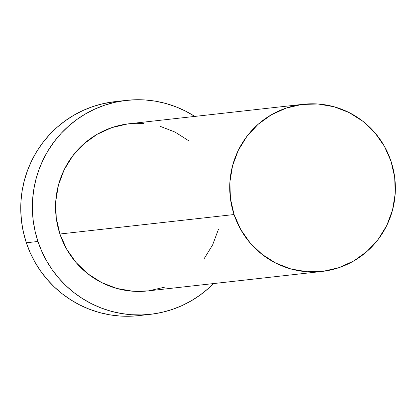 <?xml version="1.0" encoding="UTF-8"?>
<svg xmlns="http://www.w3.org/2000/svg" width="416" height="416" viewBox="0 0 416 416"><rect width="100%" height="100%" fill="white"/><g stroke="black" fill="none" stroke-linecap="round" stroke-linejoin="round"><path stroke-width="0.62" d="M303.202 104.302L129.043 123.77A84.1 82.82 83.6 0 0 59.914 234.01L234.073 214.536A84.1 82.82 -96.4 0 1 303.202 104.302A84.1 82.82 -96.4 0 1 391.019 161.221A84.1 82.82 -96.4 0 1 321.89 271.456A84.1 82.82 -96.4 0 1 234.073 214.536L59.914 234.01L56.248 217.937L55.739 201.464L58.401 185.214L64.142 169.811L72.732 155.854L83.85 143.879L97.063 134.337L111.862 127.603L127.681 123.937L143.91 123.474M126.428 100.37L114.816 101.67A107.645 106.012 83.6 0 0 26.333 242.772L37.944 241.472A107.645 106.012 -96.4 0 1 126.428 100.37A107.645 106.012 -96.4 0 1 194.808 116.418L185.406 111.046L175.864 106.798L165.963 103.522L155.792 101.244L145.46 99.991L135.054 99.767L124.68 100.584L114.442 102.424L104.432 105.274L94.749 109.112L85.488 113.896L76.736 119.579L68.578 126.105L61.095 133.416L54.35 141.435L48.417 150.093L43.352 159.302L39.203 168.974L36.005 179.01L33.795 189.327L32.594 199.815L32.412 210.371L33.249 220.901L35.1 231.301L37.944 241.472L26.333 242.772A107.645 106.012 83.6 0 0 138.741 315.63L150.353 314.33A107.645 106.012 -96.4 0 1 37.944 241.472L41.756 251.311L46.498 260.728L52.125 269.636L58.583 277.935L65.811 285.563L73.736 292.432L82.285 298.48L91.374 303.654L100.916 307.902L110.817 311.178L120.983 313.456L131.321 314.714L141.726 314.933L152.095 314.122L162.334 312.276L172.344 309.426L182.026 305.588L191.287 300.81L200.039 295.126L208.198 288.6L213.496 283.577A107.645 106.012 -96.4 0 1 150.353 314.33M218.379 229.492L212.638 244.889L204.043 258.846M164.918 287.097L149.1 290.763M147.846 290.914L132.865 291.226L116.849 288.465L101.66 282.589L87.88 273.822L76.04 262.496L66.596 249.054L59.914 234.01A84.1 82.82 83.6 0 0 147.732 290.93L321.89 271.456M159.931 126.235L175.12 132.111L188.9 140.884M114.889 101.66L102.83 103.724L92.825 106.574L83.143 110.412L73.882 115.19L65.125 120.874L56.966 127.4L49.483 134.711L42.739 142.735L36.806 151.393L31.741 160.597L27.591 170.269L24.393 180.31L22.183 190.622L20.982 201.11L20.8 211.671L21.637 222.201L23.488 232.601L26.333 242.772L30.144 252.611L34.887 262.028L40.513 270.93L46.972 279.235L54.2 286.858L62.124 293.727L70.673 299.78L79.763 304.954L89.305 309.202L99.206 312.478L109.377 314.756L119.709 316.009L130.114 316.233L138.809 315.619M234.073 214.536L240.755 229.58L250.198 243.022L262.038 254.348L275.813 263.115L291.008 268.996L307.024 271.752L323.258 271.289L339.076 267.623L353.876 260.889L367.089 251.352L378.201 239.372L386.797 225.415L392.532 210.018L395.2 193.768L394.69 177.289L391.019 161.221L384.337 146.177L374.894 132.73L363.059 121.41L349.279 112.637L334.09 106.761L318.068 104L301.839 104.463L286.021 108.134L271.222 114.863L258.008 124.405L246.891 136.38L238.3 150.337L232.56 165.74L229.892 181.99L230.407 198.463L234.073 214.536"/></g></svg>
